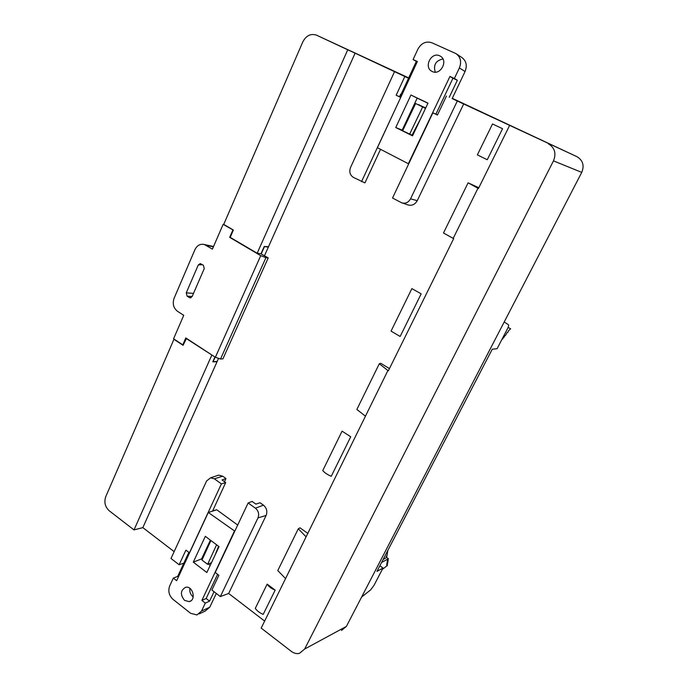 <?xml version="1.0" encoding="UTF-8"?>
<svg xmlns="http://www.w3.org/2000/svg" width="688" height="688" viewBox="0 0 688 688"><rect width="100%" height="100%" fill="white"/><g stroke="black" fill="none" stroke-linecap="round" stroke-linejoin="round"><path stroke-width="1.03" d="M205.325 536.348L193.285 562.13L206.839 572.528L219.068 546.642L205.325 536.348M234.806 531.153L208.292 512.465L176.644 580.715L173.316 578.118L169.678 585.995C167.889 591.078 169.007 595.533 173.006 599.351L190.628 613.309L196.974 614.943L201.524 611.056L205.299 603.101L201.876 600.426L206.159 598.491L217.606 574.342M234.341 531.317L201.876 600.426M184.547 600.392L189.166 601.613C196.553 600.332 192.821 585.445 185.597 587.32C180.411 590.364 180.067 594.724 184.547 600.392M210.399 540.149L201.601 558.905L202.255 559.404M208.326 564.031L210.184 565.441M199.279 613.859L205.248 611.039L209.763 607.186L216.307 593.46M237.687 525.047L216.763 509.782L212.54 510.874M189.897 588.369C189.432 591.723 190.438 594.501 192.924 596.702L193.208 596.909M188.822 552.404L177.728 576.355L178.416 576.897M183.842 563.145L179.129 564.753L171.002 558.475L206.598 480.955L210.597 477.807L214.346 478.814L222.706 476.191L225.974 478.513L222.026 479.975L225.69 482.58L212.558 511.107L208.292 512.465M208.567 512.397L216.763 509.782M214.054 591.714L209.565 601.14L206.159 598.491M173.316 578.118L177.728 576.355M205.299 603.101L209.565 601.14M201.601 558.905L193.285 562.13M216.617 544.81L207.604 564.332L211.483 562.698M207.604 564.332L201.962 560.032L210.915 540.536M218.552 546.255L215.146 554.932M412.542 135.837L427.979 103.14L410.934 95.013L395.755 127.521L412.542 135.837M459.378 67.931C461.743 61.808 460.607 57.035 455.955 53.604L431.866 42.759C426.027 40.919 421.366 43.043 417.9 49.132L413.092 59.538L417.375 61.499L377.411 147.705L408.345 163.718L449.943 76.445L454.372 78.484L459.378 67.931L465.062 71.509C467.401 65.48 466.275 60.776 461.682 57.396L456.634 54.06M439.684 55.814C431.238 51.557 423.455 67.209 431.909 71.328C440.122 76.334 448.834 60.587 440.268 56.115L439.684 55.814M427.936 103.243L417.186 98.117L402.17 130.135L402.781 130.445M412.103 135.054L412.766 135.381M465.062 71.509L452.136 98.625M442.943 58.953C435.753 60.578 433.191 64.973 435.255 72.145M449.247 97.309L457.357 80.255L452.953 78.234L435.925 114.131M449.943 76.445L452.953 78.234M399.909 96.879L416.335 61.421L417.229 61.834M402.17 130.135L395.755 127.521M409.609 134.203L422.699 106.915L415.647 103.527L402.635 130.754L412.035 135.192L420.841 118.276M454.372 78.484L457.357 80.255M413.092 59.538L416.335 61.421M417.186 98.117L410.934 95.013M422.699 106.915L425.494 108.412M216.574 361.449L217.047 361.759L142.846 527.619L134.005 529.915L109.211 510.771C105.083 506.901 103.931 502.197 105.754 496.676L173.935 339.313L183.068 345.324L186.482 338.393M174.141 551.638L142.846 527.619M222.706 476.191L218.707 475.124L216.952 475.709M225.974 478.513L224.486 481.72M263.444 505.155L260.055 502.747L255.867 504.106L252.092 501.414L248.136 502.988L215.215 572.519L218.879 575.306L211.878 590.037L220.349 596.582L228.665 593.469L266.127 515.432C267.598 511.408 266.703 507.976 263.444 505.155L255.446 508.217L248.136 502.988M264.656 621.092L228.665 593.469M452.145 98.608L576.974 156.701C582.917 160.304 584.508 165.533 581.747 172.387L346.391 626.415L341.48 630.457M463.652 104.017L417.246 200.664C414.959 204.62 411.811 206.013 407.821 204.869L402.239 202.986M408.698 77.899L316.549 35.183L347.741 49.794L257.174 253.244L261.001 253.777L264.261 246.459L268.509 246.717L355.103 53.165L408.543 78.234M264.502 255.687L268.337 247.095L267.589 246.665M215.138 357.132L213.082 361.733L217.202 361.398L218.56 358.371M425.743 107.896L418.657 104.972M400.158 336.475L421.168 293.845L411.88 288.607L391.059 331.117L400.158 336.475M350.725 436.777L331.246 476.302C327.471 474.686 324.65 472.776 322.767 470.583L342.074 431.152L350.725 436.777L342.074 431.152M263.186 614.401L275.157 590.115L267.159 584.129L255.291 608.355C256.934 610.806 259.565 612.819 263.186 614.401M502.558 128.699L487.267 159.736L477.36 154.895L492.513 123.969L502.558 128.699M264.226 246.545L268.337 247.095M452.291 98.315L576.974 156.701M355.103 53.165L347.741 49.794M212.188 355.197L186.078 338.427M217.047 361.759L212.79 361.811L214.94 356.995M257.174 253.244L230.188 237.343L233.378 230.041L223.729 224.4L302.823 41.865C306.212 35.518 310.787 33.291 316.549 35.183M211.766 355.232L134.005 529.915M581.747 172.387L553.479 160.88L304.655 649.042L299.461 653.342C296.674 653.996 293.974 653.351 291.342 651.39L261.191 628.11L387.912 370.522L388.359 370.798L453.667 238.65L453.186 238.401L477.954 188.28L478.435 188.521L509.533 125.594M553.479 160.88C556.454 153.364 554.734 147.662 548.319 143.766M211.956 246.175L213.504 246.596M264.441 246.674L261.173 253.984L260.761 253.743M223.858 224.477L223.136 224.365L212.42 249.108L204.267 244.489C200.182 243.655 197.069 245.392 194.919 249.701L174.124 298.205C172.318 303.675 173.445 308.035 177.504 311.303L183.739 315.319L173.574 338.771L182.793 344.843L185.803 337.946L215.37 357.278L260.735 255.661L265.921 257.673L268.225 257.88L222.938 358.844L220.513 359.033L215.37 357.278M233.335 230.136L223.136 224.365M232.871 230.059L229.689 237.36L230.403 237.463M192.158 296.502L187.102 296.167L189.991 297.861L192.124 296.58L204.259 268.578L203.39 265.258L200.26 263.573L198.299 264.923L186.242 292.873L193.509 293.389M187.102 296.167L186.242 292.873M229.689 237.36L260.735 255.661M261.173 253.984L268.225 257.88M265.921 257.673L220.513 359.033M183.275 344.834L182.793 344.843M400.691 94.17L399.522 96.698L396.168 95.254L404.819 76.54M400.751 94.196L399.522 96.698M420.411 105.814L418.837 104.593M420.523 105.582L425.674 108.042M457.271 101.11L410.547 198.823L417.246 200.664M446.46 96.045L437.456 115.025L432.864 112.823L392.53 198.015L401.68 202.797C405.438 203.88 408.388 202.556 410.547 198.823M380.43 149.545L364.932 182.896L353.331 177.358C349.943 175.062 349.014 171.751 350.553 167.442L394.516 71.707M400.726 97.429L361.518 181.675M400.605 97.378L396.168 95.254M399.582 96.724L400.777 97.3M437.516 114.896L432.864 112.823M225.69 482.58L221.416 483.87L214.346 478.814M189.578 552.825L185.872 550.168L179.129 564.753M255.446 508.217C258.507 510.883 259.35 514.108 257.974 517.909L266.127 515.432M220.349 596.582L257.974 517.909M189.424 552.868L221.416 483.87M478.822 187.747L468.107 182.819L443.485 232.983L453.186 238.401M477.954 188.28L468.107 182.819M305.859 536.606L298.282 528.797L299.977 527.825L307.957 533.484M298.282 528.797L277.78 570.567L285.271 578.281M267.159 584.129C268.767 586.683 271.433 588.679 275.157 590.115M387.912 370.522L379.294 363.771L356.866 409.446L365.38 416.128M389.451 368.579L380.782 363.316L379.294 363.771M411.88 288.607L421.168 293.845M361.621 597.038L370.531 589.96L373.945 585.454L383.018 568.021L376.929 571.427L492.238 349.229L497.106 348.687L507.434 328.83C508.535 326.619 508.862 325.252 508.415 324.736L504.201 321.984M383.018 568.021L379.853 565.803M383.164 559.421L386.665 557.521L385.848 557.865L386.776 556.85L386.897 556.153L386.174 556.54L386.991 555.586L387.851 550.374M386.665 557.521L388.41 558.733L387.344 560.419L388.204 559.946L388.109 560.505L387.155 561.537L388.015 561.064L387.929 561.623L386.966 562.655L387.834 562.173L387.74 562.732L386.776 563.764L387.645 563.291L386.596 564.882L387.456 564.401L387.241 565.656L382.339 569.329M381.582 562.466L388.41 558.733M502.128 339.029L502.756 338.969L503.444 337.249L504.141 337.197L504.725 335.606L505.405 335.555L507.271 332.321L507.95 332.278L508.544 330.687L510.651 328.795L508.071 327.471M508.105 327.376L510.651 328.795M209.763 607.186L201.524 611.056M304.655 649.042L346.391 626.415M213.392 246.863L205.979 245.246M202.47 264.691L198.299 264.923M189.389 297.62L190.954 297.775M189.166 601.613L190.851 600.856M212.902 246.381L204.327 244.507M210.597 477.807L218.707 475.124"/></g></svg>
